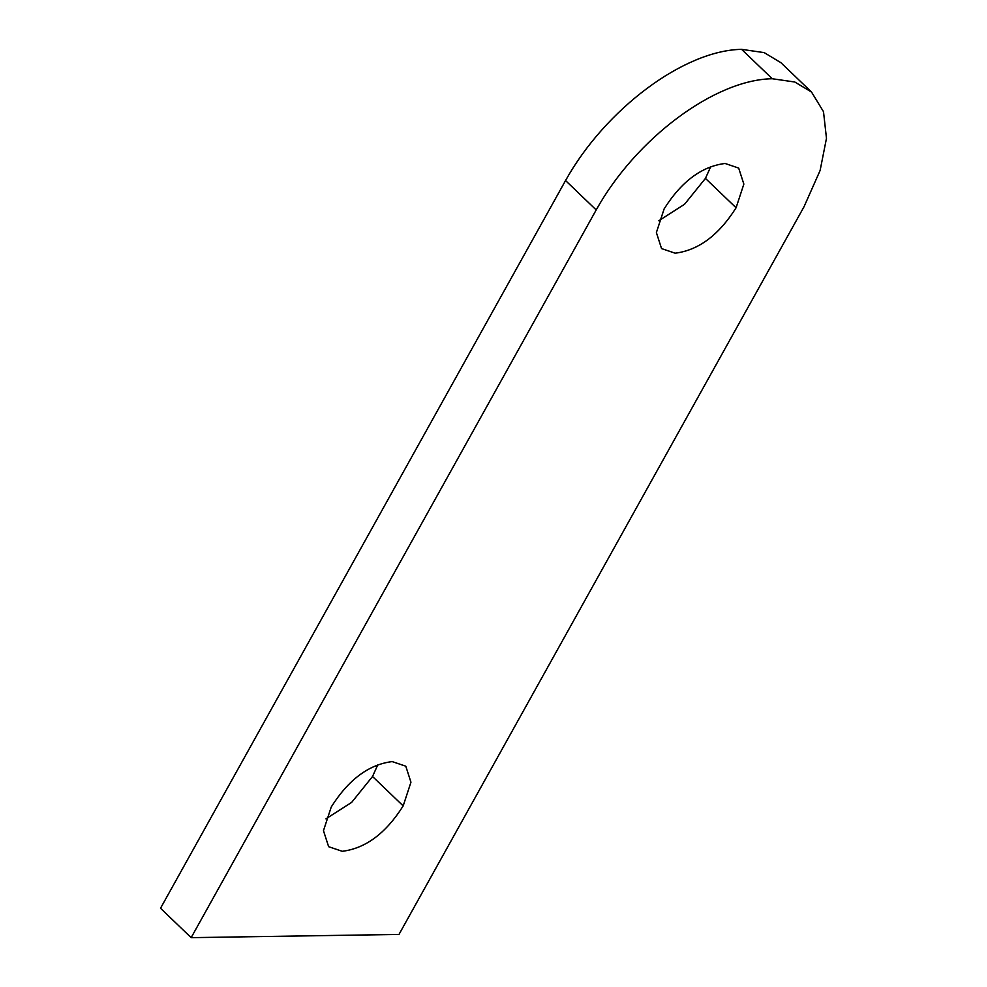 <?xml version="1.0" encoding="UTF-8"?>
<svg xmlns="http://www.w3.org/2000/svg" width="987" height="987" viewBox="0 0 987 987"><rect width="100%" height="100%" fill="white"/><g stroke="black" fill="none" stroke-linecap="round" stroke-linejoin="round"><path stroke-width="1.48" d="M772.241 78.738L794.819 82.02L811.536 92.062L823.503 111.704L826.477 138.316L820.111 170.48L804.035 206.727L398.995 934.43L191.157 937.65L596.197 209.947C636.035 138.365 714.847 79.626 772.241 78.738L741.607 49.35C684.213 50.238 605.389 108.977 565.551 180.547L160.523 908.262L191.157 937.65M811.536 92.062L780.902 62.674L764.185 52.619L741.607 49.35M392.172 761.594C368.83 764.493 348.51 779.631 331.237 807.008L323.465 830.684L328.634 846.698L342.242 851.3C365.597 848.401 385.905 833.262 403.177 805.898L410.95 782.21L405.78 766.196L392.172 761.594M325.907 818.84L351.643 802.394L372.531 776.498L377.861 764.666M725.087 163.472C701.732 166.384 681.412 181.522 664.14 208.886L656.38 232.562L661.549 248.576L675.145 253.19C698.5 250.279 718.807 235.14 736.08 207.776L743.853 184.1L738.683 168.086L725.087 163.472M658.81 220.718L684.559 204.272L705.446 178.388L710.776 166.556M565.551 180.547L596.197 209.947M372.531 776.498L403.177 805.898M705.446 178.388L736.08 207.776"/></g></svg>
